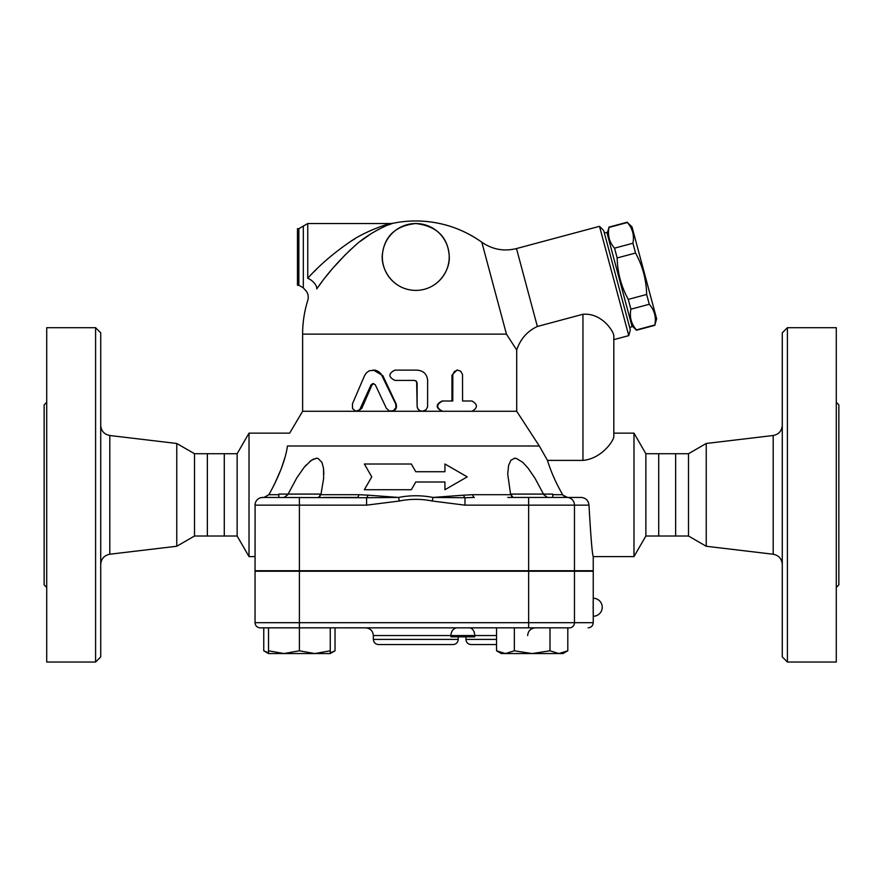 <?xml version="1.0" encoding="UTF-8"?>
<svg xmlns="http://www.w3.org/2000/svg" width="883" height="883" viewBox="0 0 883 883"><rect width="100%" height="100%" fill="white"/><g stroke="black" fill="none" stroke-linecap="round" stroke-linejoin="round"><path stroke-width="1.32" d="M100.728 564.436C101.214 558.784 104.238 555.374 109.801 554.226L176.766 546.257L176.766 443.476L109.801 435.507C104.205 434.381 101.181 430.981 100.728 425.297M100.728 656.897L100.728 332.836L95.585 327.692L95.585 662.04L100.728 656.897M95.585 662.04L46.722 662.04L46.722 327.692L95.585 327.692M46.722 402.284L44.15 404.856L44.15 584.877L46.722 587.449M176.766 546.257L194.503 536.014L194.503 453.719L176.766 443.476M194.503 536.014L207.362 536.014L207.362 453.719L194.503 453.719M207.362 536.014L224.282 536.014L224.282 453.719L207.362 453.719M706.234 546.257L706.234 443.476L688.497 453.719L688.497 536.014L706.234 546.257L773.199 554.226C778.762 555.374 781.786 558.784 782.272 564.436M782.272 332.836L782.272 656.897L787.415 662.04L787.415 327.692L782.272 332.836M787.415 662.04L836.278 662.04L836.278 327.692L787.415 327.692M836.278 587.449L838.85 584.877L838.85 404.856L836.278 402.284M574.469 571.246L574.469 622.692L593.244 622.692L593.244 571.246L255.044 571.246L255.044 622.692A5.143 5.143 0 0 0 260.187 627.835L299.392 627.835L299.392 650.793L314.823 653.552L330.253 650.793L330.253 653.552L283.962 653.552L299.392 650.793M593.199 600.539L593.155 603.895M593.144 606.08L593.144 608.431M593.155 610.617L593.199 613.994M688.497 536.014L675.638 536.014L675.638 453.719L688.497 453.719M675.638 536.014L658.718 536.014L658.718 453.719L675.638 453.719M386.423 408.376L389.491 411.048L393.421 410.694L396.003 407.505L395.672 403.895L381.026 373.884L378.586 371.577L375.374 370.154L369.215 370.794L366.445 372.814L364.524 375.705L352.427 403.895L352.527 408.597L355.893 411.246L359.701 409.745L371.092 384.767L373.067 383.52L375.286 384.767L386.423 408.376M373.178 369.9L382.869 375.705L396.114 403.895C397.24 408.045 395.727 410.507 391.577 411.279L302.615 411.279L289.668 433.145L249.017 433.145L249.017 556.588L255.044 556.588M373.664 383.575L371.986 384.977L361.787 408.376L357.77 411.279M471.986 400.992C477.858 404.425 477.858 407.847 471.986 411.279L442.659 411.279C436.036 407.847 436.036 404.425 442.659 400.992L452.769 400.992L452.836 374.436L454.348 371.522L457.56 370.132L460.683 371.191L462.515 374.436L462.571 400.992L471.986 400.992M470.738 400.992L462.571 400.992M470.738 411.279L442.063 411.279C435.584 407.847 435.584 404.425 442.063 400.992L451.953 400.992L451.953 375.275L456.787 370.132L457.714 370.132M442.063 400.992L442.659 400.992M415.783 380.739L417.129 382.99L417.129 406.136C417.405 409.259 419.127 410.981 422.24 411.279L425.981 409.889L427.593 406.809L427.637 380.418C427.019 374.171 423.52 370.739 417.129 370.132L394.889 370.132C388.244 373.564 388.244 376.986 394.889 380.418L414.502 380.418L416.644 381.489L417.14 406.478L417.836 408.708L419.613 410.507L422.217 411.279L442.659 411.279M422.24 411.279L391.577 411.279M516.698 411.279L516.698 349.999C520.429 338.973 527.317 331.136 537.361 326.478L582.957 314.26C601.621 312.725 613.453 330.937 613.817 335.728L613.817 436.588C613.365 441.666 600.87 458.895 582.957 460.396L547.471 460.396L539.325 446.003L516.698 411.279L471.986 411.279M516.698 349.999L506.445 334.127L302.615 334.127L302.615 411.279M371.765 476.864L364.348 489.723L411.323 489.723L415.783 482.008L444.944 482.008L444.944 489.723L467.217 476.864L444.944 464.005L444.944 471.721L415.783 471.721L411.323 464.005L364.348 464.005L371.765 476.864M632.018 226.931L656.643 318.84L654.833 324.988C656.345 317.174 654.502 310.275 649.281 304.271L646.654 294.469C646.323 279.756 642.614 265.938 635.55 253.035L632.923 243.233C634.447 235.43 632.592 228.52 627.371 222.516L632.018 226.931M631.798 325.496L636.522 330.231L654.91 325.297M607.173 233.587L608.983 227.439C607.471 235.253 609.314 242.163 614.535 248.156L617.162 257.957C617.493 272.67 621.202 286.489 628.266 299.392L630.892 309.193C629.369 317.008 631.224 323.906 636.444 329.911L636.522 330.231M629.645 327.405L632.129 326.743L606.842 232.339L604.358 233.013M636.444 329.911L654.833 324.988M630.892 309.193L649.281 304.271M628.266 299.392L646.654 294.469M617.162 257.957L635.55 253.035M614.535 248.156L632.923 243.233M608.983 227.439L627.371 222.516M319.966 496.665L319.966 494.094L278.818 494.094L278.818 497.438M562.924 495.131L567.581 497.438L552.747 497.438L552.747 494.094L511.599 494.094L511.599 497.438M268.531 653.552L268.531 650.793L283.962 653.552L268.531 653.552L263.752 650.793L268.531 652.923M567.802 650.793L563.034 653.552L558.895 653.552L567.802 650.793L567.802 627.835M496.533 650.793L505.44 653.552L501.312 653.552L496.533 650.793L496.533 627.835M532.173 653.552L549.988 650.793L558.895 653.552L505.44 653.552L514.347 650.793L532.173 653.552M263.752 650.793L263.752 627.835L268.531 627.835L268.531 650.793M268.531 627.835L569.546 627.835A5.143 4.923 90 0 0 574.469 622.692L528.641 622.692L528.641 627.835M330.253 627.835L330.253 650.793M549.988 627.835L549.988 650.793M514.347 627.835L514.347 650.793M330.253 652.923L335.032 650.793L335.032 627.835M323.829 497.438L357.218 497.438A5.143 1.843 90 0 0 358.84 494.69L320.915 494.69L318.388 497.438M261.169 497.604L263.984 497.438L268.929 494.69C279.249 476.014 285.43 459.789 287.472 446.003C290.54 428.961 290.54 428.961 287.472 446.003L539.325 446.003M255.099 504.237L255.044 570.738L593.244 570.738L593.244 556.588L633.983 556.588L633.983 433.145L613.817 433.145M365.628 627.835C370.319 628.288 372.891 630.859 373.343 635.55L474.745 635.55L474.745 636.831L450.937 636.831L450.937 635.55A7.715 6.391 90 0 1 457.339 627.835M263.752 627.835L260.187 627.835A5.143 5.143 0 0 1 255.044 622.692L299.392 622.692L299.392 627.835M496.533 644.546L471.081 644.546L496.533 644.546M378.487 644.546L453.078 644.546C456.202 644.237 457.913 642.526 458.222 639.402L373.343 639.402C373.652 642.526 375.363 644.237 378.487 644.546M415.783 223.531C396.268 225.728 385.22 235.452 382.615 252.715C379.712 266.787 391.18 289.867 415.474 290.408C438.354 290.441 450.772 269.47 449.182 255.496C447.648 236.721 436.511 226.07 415.783 223.531A33.433 33.433 0 0 0 386.831 273.686A33.433 33.433 0 0 0 444.734 273.686A33.433 33.433 0 0 0 415.783 223.531A33.433 33.433 0 0 0 386.831 273.686A33.433 33.433 0 0 0 444.734 273.686A33.433 33.433 0 0 0 415.783 223.531M298.851 228.675L298.851 285.264L297.472 285.264L297.472 228.675L298.851 228.675L307.759 223.531L390.716 223.531C385.65 224.337 363.321 232.185 349.37 242.284C332.99 253.62 319.127 265.606 307.759 278.244L307.858 278.145M314.182 271.578L316.787 268.984M349.072 242.483L354.944 238.763M367.03 232.196L372.339 229.779M307.759 223.531L307.759 278.244C303.421 292.681 303.421 292.681 307.759 278.244A10.287 5.728 -144.5 0 1 316.765 288.896C327.185 273.741 339.9 259.37 354.9 245.794C367.703 233.686 388.156 224.282 392.803 223.322L387.913 225.077M385.452 226.092L382.703 227.328M379.392 228.951L376.015 230.772M370.915 233.818L360.275 241.368M354.359 246.269L348.719 251.39M345.706 254.304L333.156 267.858M330.75 270.706L326.379 276.103M321.688 282.174L318.432 286.589M316.765 288.896C304.834 304.293 304.834 304.293 316.765 288.896M537.361 326.478L516.489 248.564C503.983 251.644 492.427 249.525 481.82 242.229A113.156 113.156 0 0 0 415.783 220.96C440.021 221.147 462.03 228.233 481.82 242.229L506.445 334.127M567.394 497.438L566.091 497.25M565.01 496.853L563.906 496.169M547.537 497.438L543.74 494.69M514.888 458.244L514.149 458.299M513.178 497.438L510.65 494.69L507.736 474.215M323.829 474.072L323.465 467.99M316.666 458.244L315.893 458.299M313.763 458.917L309.745 461.5M306.114 465.021L304.988 466.312M274.138 484.966L281.213 468.895L284.812 457.913M507.736 497.438L581.069 497.438C585.793 497.891 588.431 500.462 588.983 505.153C590.837 537.405 592.25 554.557 593.244 556.588C592.206 554.082 590.782 536.93 588.983 505.153L588.983 505.264M552.747 497.438L567.085 497.438L552.747 497.438M284.017 497.438L287.77 494.8M552.747 494.69L562.637 494.69C555.981 483.089 550.926 471.665 547.471 460.396M588.983 505.153L574.469 505.153A7.715 7.384 -90 0 0 567.085 497.438L581.069 497.438M588.42 502.416L587.923 501.389M581.941 497.482L581.378 497.438M510.65 494.69L472.725 494.69A5.143 1.843 -90 0 0 474.348 497.438L464.988 497.736A5.143 1.788 83.9 0 1 463.619 495.175L432.99 497.438L464.988 497.736L464.988 505.153L528.641 505.153L528.641 497.438M472.725 494.69L463.619 495.175M366.577 505.153L366.577 497.736L262.759 497.438A7.715 7.715 0 0 0 255.044 505.153L366.577 505.153L399.304 501.025L398.575 497.438L367.946 495.175A5.143 1.788 -83.9 0 1 366.577 497.736L398.575 497.438C410.054 495.197 421.522 495.197 432.99 497.438L432.251 501.025L464.988 505.153M288.101 494.094L296.865 477.747L304.326 467.107L311.423 460.231L316.522 458.255L318.046 458.432L321.986 462.416L323.487 468.178L323.653 478.299L320.915 494.69M367.946 495.175L358.84 494.69M507.736 473.796L508.575 465.451L510.904 460.231L514.745 458.255L516.389 458.432L522.857 462.416L528.1 468.178L535.032 478.299L543.464 494.094M613.817 436.588L613.817 335.728M516.489 248.564L599.491 226.324L628.773 335.628L613.817 339.635L613.817 335.529M628.773 335.628L630.319 329.889L603.685 230.529L599.491 226.324M249.017 556.588L237.141 536.014L237.141 453.719L249.017 433.145M237.141 536.014L224.282 536.014M658.718 536.014L645.859 536.014L645.859 453.719L633.983 433.145M645.859 536.014L633.983 556.588M109.801 554.226L109.801 435.507M706.234 443.476L773.199 435.507L773.199 554.226M382.869 375.705L382.118 375.705M361.787 408.376L360.562 408.376M371.986 384.977L370.992 384.977M451.953 375.275L452.769 375.275M496.533 635.55L474.745 635.55A7.715 5.508 90 0 0 469.237 627.835M496.533 639.402L465.937 639.402C466.235 642.526 467.957 644.237 471.081 644.546M528.641 571.246L528.641 622.692L299.392 622.692L299.392 571.246M303.31 226.103L303.31 287.836L304.503 289.238C307.847 292.251 308.951 295.926 307.803 300.275A113.156 113.156 0 0 0 302.615 334.127M582.957 314.26L582.957 460.396M278.818 494.69L268.929 494.69M299.392 570.738L299.392 497.438M255.044 505.153A7.715 7.715 0 0 1 262.759 497.438M528.641 570.738L528.641 505.153L574.469 505.153L574.469 570.738M399.304 501.025C410.297 498.785 421.279 498.785 432.251 501.025M773.199 435.507C778.795 434.381 781.819 430.981 782.272 425.297M593.244 616.257A9.007 9.007 0 0 0 602.239 607.25A9.007 9.007 0 0 0 593.244 598.255M608.906 227.13L627.294 222.207M330.253 653.552L335.032 650.793M527.659 635.55C528.122 630.859 530.694 628.288 535.374 627.835M373.343 635.55L373.343 639.402M458.222 636.831L458.222 639.402M465.937 636.831L465.937 639.402M593.244 622.692C592.935 625.815 591.224 627.526 588.1 627.835M390.716 223.531L392.803 223.322A113.156 113.156 0 0 1 415.783 220.96M303.31 287.836L298.851 285.264M237.141 453.719L224.282 453.719M658.718 453.719L645.859 453.719"/></g></svg>
